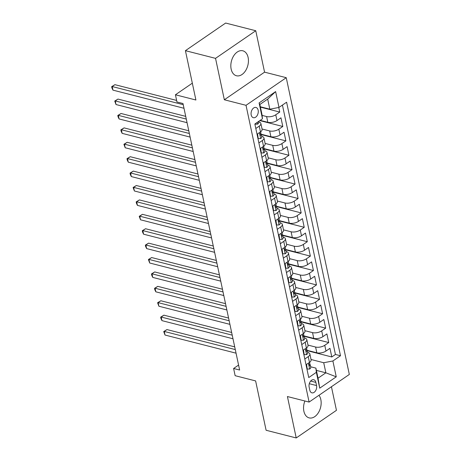 <?xml version="1.0" encoding="UTF-8"?>
<svg xmlns="http://www.w3.org/2000/svg" width="461" height="461" viewBox="0 0 461 461"><rect width="100%" height="100%" fill="white"/><g stroke="black" fill="none" stroke-linecap="round" stroke-linejoin="round"><path stroke-width="0.69" d="M231.151 69.098A12.879 8.477 104.3 0 0 236.447 75.754A12.879 8.477 104.3 0 0 245.557 70.729A12.879 8.477 104.3 0 0 248.11 57.452A12.879 8.477 104.3 0 0 242.82 50.796A12.879 8.477 104.3 0 0 233.704 55.821A12.879 8.477 104.3 0 0 231.151 69.098M304.888 400.995A12.879 8.477 104.3 0 0 303.874 411.235A12.879 8.477 104.3 0 0 309.17 417.891A12.879 8.477 104.3 0 0 318.28 412.866A12.879 8.477 104.3 0 0 320.833 399.589A12.879 8.477 104.3 0 0 318.966 395.296M251.193 114.968A5.284 3.481 104.3 0 0 253.36 117.699A5.284 3.481 104.3 0 0 257.1 115.636A5.284 3.481 104.3 0 0 258.148 110.191A5.284 3.481 104.3 0 0 255.976 107.459A5.284 3.481 104.3 0 0 252.236 109.522A5.284 3.481 104.3 0 0 251.193 114.968M255.763 30.737L225.648 23.05L185.42 50.67L215.535 58.357L224.34 99.772L246.024 105.31L286.252 77.69L264.568 72.158L255.763 30.737L215.535 58.357M246.024 105.31L309.101 402.067L349.329 374.453L286.252 77.69M309.101 402.067L287.416 396.535L296.221 437.95L336.449 410.33L331.436 386.739M296.221 437.95L266.106 430.263L255.619 380.919L235.139 375.692L233.606 368.489L239.634 370.027L182.982 103.523L176.961 101.985L175.428 94.782L195.908 100.008L185.42 50.67M307.135 350.325L316.822 352.798A6.604 2.991 -12 0 0 325.99 351.046L329.955 348.32L331.793 356.964L307.21 350.683M307.983 345.093L315.595 347.035A6.604 2.991 -12 0 0 324.763 345.283L328.733 342.558L304.151 336.282M328.733 342.558L326.895 333.914L322.925 336.639A6.604 2.991 -12 0 1 313.757 338.391L304.07 335.919M301.01 321.513L310.697 323.985A6.604 2.991 -12 0 0 319.865 322.233L323.835 319.508L325.668 328.151L301.085 321.876M297.95 307.107L307.637 309.579A6.604 2.991 -12 0 0 316.805 307.827L320.77 305.101L322.608 313.745L298.025 307.47M294.884 292.7L304.571 295.178A6.604 2.991 -12 0 0 313.739 293.421L317.71 290.695L319.548 299.339L294.959 293.063M291.825 278.294L301.511 280.772A6.604 2.991 -12 0 0 310.679 279.014L314.65 276.289L316.482 284.933L291.899 278.657M288.759 263.888L298.451 266.366A6.604 2.991 -12 0 0 307.614 264.608L311.584 261.883L313.422 270.526L288.84 264.251M285.699 249.487L295.386 251.96A6.604 2.991 -12 0 0 304.554 250.202L308.524 247.476L310.362 256.12L285.774 249.845M282.639 235.081L292.326 237.553A6.604 2.991 -12 0 0 301.494 235.796L305.459 233.07L307.297 241.714L282.714 235.438M279.573 220.675L289.26 223.147A6.604 2.991 -12 0 0 298.428 221.389L302.399 218.664L304.237 227.308L279.654 221.032M276.514 206.269L286.2 208.741A6.604 2.991 -12 0 0 295.368 206.983L299.339 204.263L301.177 212.901L276.588 206.626M273.454 191.862L283.14 194.335A6.604 2.991 -12 0 0 292.309 192.577L296.273 189.857L298.111 198.501L273.529 192.22M270.388 177.456L280.075 179.928A6.604 2.991 -12 0 0 289.243 178.177L293.213 175.451L295.052 184.095L270.463 177.813M267.328 163.05L277.015 165.522A6.604 2.991 -12 0 0 286.183 163.77L290.153 161.045L291.986 169.688L267.403 163.407M264.262 148.644L273.955 151.116A6.604 2.991 -12 0 0 283.117 149.364L287.088 146.638L288.926 155.282L264.343 149.007M261.203 134.237L270.889 136.71A6.604 2.991 -12 0 0 280.058 134.958L284.028 132.232L285.866 140.876L261.278 134.6M260.177 120.356L267.829 122.303A6.604 2.991 -12 0 0 276.998 120.552L280.962 117.826L282.8 126.47L259.82 120.603M255.809 128.492L259.243 126.135A6.604 2.991 168 0 0 260.886 123.531A6.604 2.991 168 0 0 258.777 121.917L258.575 121.865M258.869 142.898L262.309 140.542A6.604 2.991 168 0 0 263.951 137.937A6.604 2.991 168 0 0 261.836 136.323L261.635 136.272M261.934 157.305L265.369 154.948A6.604 2.991 168 0 0 267.011 152.343A6.604 2.991 168 0 0 264.902 150.73L264.695 150.678M264.994 171.711L268.429 169.354A6.604 2.991 168 0 0 270.071 166.749A6.604 2.991 168 0 0 267.962 165.136L267.76 165.084M268.06 186.117L271.494 183.755A6.604 2.991 168 0 0 273.137 181.156A6.604 2.991 168 0 0 271.022 179.542L270.82 179.49M271.12 200.523L274.554 198.161A6.604 2.991 168 0 0 276.197 195.562A6.604 2.991 168 0 0 274.088 193.948L273.886 193.897M274.18 214.93L277.614 212.567A6.604 2.991 168 0 0 279.262 209.968A6.604 2.991 168 0 0 277.147 208.355L276.946 208.303M277.245 229.336L280.68 226.973A6.604 2.991 168 0 0 282.322 224.369A6.604 2.991 168 0 0 280.207 222.761L280.006 222.709M280.305 243.736L283.74 241.38A6.604 2.991 168 0 0 285.382 238.775A6.604 2.991 168 0 0 283.273 237.167L283.071 237.115M283.365 258.143L286.805 255.786A6.604 2.991 168 0 0 288.448 253.181A6.604 2.991 168 0 0 286.333 251.568L286.131 251.516M286.431 272.549L289.865 270.192A6.604 2.991 168 0 0 291.508 267.587A6.604 2.991 168 0 0 289.399 265.974L289.191 265.922M289.491 286.955L292.925 284.598A6.604 2.991 168 0 0 294.567 281.994A6.604 2.991 168 0 0 292.458 280.38L292.257 280.328M292.556 301.361L295.991 299.005A6.604 2.991 168 0 0 297.633 296.4A6.604 2.991 168 0 0 295.518 294.786L295.317 294.735M295.616 315.768L299.051 313.411A6.604 2.991 168 0 0 300.693 310.806A6.604 2.991 168 0 0 298.584 309.193L298.382 309.141M298.676 330.174L302.111 327.817A6.604 2.991 168 0 0 303.759 325.212A6.604 2.991 168 0 0 301.644 323.599L301.442 323.547M301.742 344.58L305.176 342.223A6.604 2.991 168 0 0 306.819 339.619A6.604 2.991 168 0 0 304.704 338.005L304.502 337.953M316.557 385.563L315.883 382.394A5.117 3.371 104.3 0 0 313.78 379.743A5.117 3.371 104.3 0 0 310.155 381.743A5.117 3.371 104.3 0 0 309.141 387.021L309.815 390.19A5.117 3.371 104.3 0 0 311.918 392.835A5.117 3.371 104.3 0 0 315.543 390.836A5.117 3.371 104.3 0 0 316.557 385.563L309.291 383.708M260.338 106.768L269.823 109.194L267.68 99.109L259.854 104.48L261.998 114.564L262.465 118.782L254.858 124.009L308.749 377.547L316.361 372.327L315.889 368.108L310.628 366.766M262.465 118.782L259.099 102.936L275.626 91.589L278.991 107.436L286.604 102.209L340.495 355.754L332.888 360.98L336.253 376.827L319.727 388.174L316.361 372.327M262.09 115.394L266.602 116.547L267.829 122.303M262.05 129.005L269.668 130.947L270.889 136.71M265.115 143.411L272.728 145.353L273.955 151.116M268.175 157.818L275.787 159.76L277.015 165.522M271.235 172.224L278.853 174.166L280.075 179.928M274.301 186.63L281.913 188.572L283.14 194.335M277.361 201.036L284.979 202.978L286.2 208.741M280.421 215.443L288.039 217.385L289.26 223.147M283.486 229.849L291.098 231.791L292.326 237.553M286.546 244.249L294.164 246.197L295.386 251.96M289.612 258.656L297.224 260.603L298.451 266.366M292.672 273.062L300.284 275.01L301.511 280.772M295.732 287.468L303.35 289.416L304.571 295.178M298.797 301.874L306.409 303.816L307.637 309.579M301.857 316.281L309.475 318.223L310.697 323.985M304.917 330.687L312.535 332.629L313.757 338.391M304.802 358.986L308.236 356.63A6.604 2.991 -12 0 0 309.878 354.025A6.604 2.991 -12 0 0 307.769 352.411L307.568 352.36M331.793 356.964L335.435 354.463L282.432 105.079M266.602 116.547A6.604 2.991 168 0 0 275.77 114.789L279.741 112.063L278.767 107.482M282.8 126.47L278.836 129.195A6.604 2.991 168 0 1 269.668 130.947M285.866 140.876L281.896 143.602A6.604 2.991 168 0 1 272.728 145.353M288.926 155.282L284.956 158.008A6.604 2.991 168 0 1 275.787 159.76M291.986 169.688L288.021 172.414A6.604 2.991 168 0 1 278.853 174.166M295.052 184.095L291.081 186.814A6.604 2.991 168 0 1 281.913 188.572M298.111 198.501L294.141 201.221A6.604 2.991 168 0 1 284.979 202.978M301.177 212.901L297.207 215.627A6.604 2.991 168 0 1 288.039 217.385M304.237 227.308L300.267 230.033A6.604 2.991 168 0 1 291.098 231.791M307.297 241.714L303.332 244.439A6.604 2.991 168 0 1 294.164 246.197M310.362 256.12L306.392 258.846A6.604 2.991 168 0 1 297.224 260.603M313.422 270.526L309.452 273.252A6.604 2.991 168 0 1 300.284 275.01M316.482 284.933L312.518 287.658A6.604 2.991 168 0 1 303.35 289.416M319.548 299.339L315.578 302.064A6.604 2.991 168 0 1 306.409 303.816M322.608 313.745L318.637 316.471A6.604 2.991 168 0 1 309.475 318.223M325.668 328.151L321.703 330.877A6.604 2.991 168 0 1 312.535 332.629M306.029 364.749L309.464 362.386A6.604 2.991 -12 0 0 311.106 359.787L309.878 354.025M302.963 350.343L306.398 347.986A6.604 2.991 -12 0 0 308.04 345.381L306.819 339.619M299.904 335.936L303.338 333.58A6.604 2.991 -12 0 0 304.98 330.975L303.759 325.212M296.838 321.53L300.278 319.173A6.604 2.991 -12 0 0 301.92 316.569L300.693 310.806M293.778 307.124L297.212 304.767A6.604 2.991 -12 0 0 298.855 302.162L297.633 296.4M290.718 292.718L294.153 290.361A6.604 2.991 -12 0 0 295.795 287.756L294.567 281.994M287.652 278.311L291.093 275.955A6.604 2.991 -12 0 0 292.735 273.35L291.508 267.587M284.593 263.905L288.027 261.548A6.604 2.991 -12 0 0 289.669 258.944L288.448 253.181M281.533 249.499L284.967 247.142A6.604 2.991 -12 0 0 286.609 244.537L285.382 238.775M278.467 235.093L281.901 232.736A6.604 2.991 -12 0 0 283.544 230.131L282.322 224.369M275.407 220.692L278.842 218.33A6.604 2.991 -12 0 0 280.484 215.725L279.262 209.968M272.342 206.286L275.782 203.923A6.604 2.991 -12 0 0 277.424 201.324L276.197 195.562M269.282 191.88L272.716 189.517A6.604 2.991 -12 0 0 274.358 186.918L273.137 181.156M266.222 177.473L269.656 175.117A6.604 2.991 -12 0 0 271.299 172.512L270.071 166.749M263.156 163.067L266.596 160.71A6.604 2.991 -12 0 0 268.239 158.106L267.011 152.343M260.096 148.661L263.531 146.304A6.604 2.991 -12 0 0 265.173 143.699L263.951 137.937M257.036 134.255L260.471 131.898A6.604 2.991 -12 0 0 262.113 129.293L260.886 123.531M315.889 368.108L318.032 378.193L325.864 372.816L323.72 362.732L332.888 360.98M316.379 370.396L325.864 372.816L336.253 376.827M311.042 359.499L323.72 362.732M192.329 83.176L175.428 94.782M238.579 365.077L233.606 368.489M335.435 354.463L340.495 355.754M279.741 112.063L260.419 107.131M278.991 107.436L269.823 109.194M318.032 378.193L319.727 388.174M259.099 102.936L259.854 104.48M275.626 91.589L267.68 99.109M224.34 99.772L264.568 72.158M306.553 364.386L307.233 369.077L309.717 369.025A4.374 1.982 -12 0 0 310.749 367.336L310.167 364.599A4.374 1.982 -12 0 0 309.896 364.109L309.573 363.775M234.707 346.868L166.963 329.569L164.249 331.436L235.283 349.571M165.009 335.038L163.724 331.557L164.249 331.436L165.009 335.038L236.049 353.172M309.665 362.242L309.798 362.87A4.374 1.982 168 0 1 309.435 363.96C308.916 365.164 309.037 365.74 309.798 365.688A4.374 1.982 -12 0 0 310.167 364.599M309.475 365.815L309.798 365.688L309.181 365.533M163.724 331.557L166.963 329.569M306.928 369.002L307.233 369.077M303.488 349.98L304.174 354.67L306.651 354.618A4.374 1.982 -12 0 0 307.689 352.93L307.107 350.193A4.374 1.982 -12 0 0 306.836 349.703L306.513 349.369M231.647 332.462L163.903 315.163L161.183 317.03L232.223 335.164M161.949 320.631L160.97 318.591L160.664 317.151L161.183 317.03L161.949 320.631L232.989 338.766M306.605 347.836L306.738 348.464A4.374 1.982 168 0 1 306.369 349.553C305.85 350.758 305.977 351.334 306.738 351.282A4.374 1.982 -12 0 0 307.107 350.193M306.415 351.409L306.738 351.282L306.116 351.126M160.664 317.151L163.903 315.163M303.868 354.595L304.174 354.67M300.428 335.579L301.114 340.264L303.592 340.212A4.374 1.982 -12 0 0 304.623 338.524L304.041 335.787A4.374 1.982 -12 0 0 303.77 335.297L303.447 334.963M228.581 318.055L160.837 300.756L158.123 302.623L229.157 320.758M158.889 306.225L157.599 302.744L158.123 302.623L158.889 306.225L229.924 324.36M303.545 333.43L303.678 334.058A4.374 1.982 168 0 1 303.309 335.153C302.791 336.351 302.912 336.928 303.678 336.882A4.374 1.982 -12 0 0 304.041 335.787M303.35 337.003L303.678 336.882L303.056 336.72M157.599 302.744L160.837 300.756M300.808 340.189L301.114 340.264M297.362 321.173L298.048 325.858L300.532 325.806A4.374 1.982 -12 0 0 301.563 324.123L300.981 321.386A4.374 1.982 -12 0 0 300.71 320.891L300.388 320.556M225.521 303.649L157.777 286.35L155.057 288.217L226.097 306.358M155.824 291.819L154.844 289.779L154.539 288.338L155.057 288.217L155.824 291.819L226.864 309.959M300.48 319.024L300.612 319.657A4.374 1.982 168 0 1 300.249 320.747C299.731 321.945 299.852 322.521 300.612 322.475A4.374 1.982 -12 0 0 300.981 321.386M300.29 322.596L300.612 322.475L299.99 322.314M154.539 288.338L157.777 286.35M297.743 325.783L298.048 325.858M294.302 306.767L294.988 311.457L297.466 311.4A4.374 1.982 -12 0 0 298.503 309.717L297.921 306.98A4.374 1.982 -12 0 0 297.645 306.484L297.328 306.15M222.461 289.243L154.717 271.944L151.997 273.811L223.038 291.951M152.764 277.413L151.784 275.373L151.479 273.932L151.997 273.811L152.764 277.413L223.798 295.553M297.42 304.623L297.552 305.251A4.374 1.982 168 0 1 297.184 306.34C296.665 307.539 296.792 308.115 297.552 308.069A4.374 1.982 -12 0 0 297.921 306.98M297.23 308.19L297.552 308.069L296.93 307.908M151.479 273.932L154.717 271.944M294.683 311.377L294.988 311.457M291.243 292.36L291.922 297.051L294.406 296.993A4.374 1.982 -12 0 0 295.438 295.311L294.856 292.574A4.374 1.982 -12 0 0 294.585 292.078L294.262 291.744M219.396 274.837L151.652 257.543L148.938 259.405L219.972 277.545M149.698 263.006L148.413 259.526L148.938 259.405L149.698 263.006L220.738 281.147M294.354 290.217L294.493 290.845A4.374 1.982 168 0 1 294.124 291.934C293.605 293.133 293.726 293.709 294.493 293.663A4.374 1.982 -12 0 0 294.856 292.574M294.164 293.784L294.493 293.663L293.87 293.501M148.413 259.526L151.652 257.543M291.623 296.97L291.922 297.051M288.177 277.954L288.863 282.645L291.34 282.593A4.374 1.982 -12 0 0 292.378 280.905L291.796 278.167A4.374 1.982 -12 0 0 291.525 277.672L291.202 277.343M216.336 260.43L148.592 243.137L145.872 244.998L216.912 263.139M146.638 248.6L145.659 246.56L145.353 245.119L145.872 244.998L146.638 248.6L217.678 266.74M291.294 275.811L291.427 276.439A4.374 1.982 168 0 1 291.058 277.528C290.545 278.726 290.666 279.303 291.427 279.257A4.374 1.982 -12 0 0 291.796 278.167M291.104 279.378L291.427 279.257L290.805 279.095M145.353 245.119L148.592 243.137M288.557 282.564L288.863 282.645M285.117 263.548L285.803 268.239L288.281 268.187A4.374 1.982 -12 0 0 289.318 266.498L288.736 263.761A4.374 1.982 -12 0 0 288.459 263.271L288.137 262.937M213.276 246.024L145.532 228.731L142.812 230.592L213.846 248.733M143.578 234.194L142.599 232.154L142.293 230.713L142.812 230.592L143.578 234.194L214.613 252.334M288.234 261.404L288.367 262.032A4.374 1.982 168 0 1 287.998 263.122C287.48 264.32 287.601 264.896 288.367 264.85A4.374 1.982 -12 0 0 288.736 263.761M288.044 264.971L288.367 264.85L287.745 264.689M142.293 230.713L145.532 228.731M285.497 268.158L285.803 268.239M282.057 249.142L282.737 253.832L285.221 253.781A4.374 1.982 -12 0 0 286.252 252.092L285.67 249.355A4.374 1.982 -12 0 0 285.399 248.865L285.077 248.531M210.21 231.618L142.466 214.325L139.752 216.192L210.786 234.326M140.513 219.793L139.228 216.313L139.752 216.192L140.513 219.793L211.553 237.928M285.169 246.998L285.301 247.626A4.374 1.982 168 0 1 284.938 248.715C284.42 249.914 284.541 250.49 285.301 250.444A4.374 1.982 -12 0 0 285.67 249.355M284.979 250.565L285.301 250.444L284.685 250.283M139.228 216.313L142.466 214.325M282.432 253.752L282.737 253.832M278.991 234.735L279.677 239.426L282.155 239.374A4.374 1.982 -12 0 0 283.192 237.686L282.61 234.949A4.374 1.982 -12 0 0 282.339 234.459L282.017 234.125M207.15 217.212L139.406 199.918L136.686 201.785L207.727 219.92M137.453 205.387L136.473 203.347L136.168 201.906L136.686 201.785L137.453 205.387L208.493 223.522M282.109 232.592L282.241 233.22A4.374 1.982 168 0 1 281.873 234.309C281.354 235.513 281.481 236.09 282.241 236.038A4.374 1.982 -12 0 0 282.61 234.949M281.919 236.159L282.241 236.038L281.619 235.882M136.168 201.906L139.406 199.918M279.372 239.345L279.677 239.426M275.932 220.329L276.617 225.02L279.095 224.968A4.374 1.982 -12 0 0 280.127 223.28L279.545 220.542A4.374 1.982 -12 0 0 279.274 220.053L278.951 219.718M204.09 202.805L136.341 185.512L133.627 187.379L204.661 205.514M134.393 190.981L133.102 187.5L133.627 187.379L134.393 190.981L205.427 209.115M279.049 218.186L279.182 218.814A4.374 1.982 168 0 1 278.813 219.903C278.294 221.107 278.415 221.683 279.182 221.632A4.374 1.982 -12 0 0 279.545 220.542M278.853 221.753L279.182 221.632L278.559 221.476M133.102 187.5L136.341 185.512M276.312 224.945L276.617 225.02M272.866 205.923L273.552 210.614L276.035 210.562A4.374 1.982 -12 0 0 277.067 208.873L276.485 206.136A4.374 1.982 -12 0 0 276.214 205.646L275.891 205.312M201.025 188.399L133.281 171.106L130.561 172.973L201.601 191.108M131.327 176.575L130.348 174.535L130.042 173.094L130.561 172.973L131.327 176.575L202.367 194.709M275.983 203.779L276.116 204.407A4.374 1.982 168 0 1 275.753 205.497C275.234 206.701 275.355 207.277 276.116 207.225A4.374 1.982 -12 0 0 276.485 206.136M275.793 207.346L276.116 207.225L275.494 207.07M130.042 173.094L133.281 171.106M273.246 210.539L273.552 210.614M269.806 191.517L270.492 196.207L272.97 196.155A4.374 1.982 -12 0 0 274.007 194.467L273.425 191.73A4.374 1.982 -12 0 0 273.148 191.24L272.831 190.906M197.965 173.999L130.221 156.7L127.501 158.567L198.541 176.701M128.267 162.168L127.288 160.128L126.982 158.688L127.501 158.567L128.267 162.168L199.302 180.303M272.924 189.373L273.056 190.001A4.374 1.982 168 0 1 272.687 191.09C272.169 192.295 272.295 192.871 273.056 192.819A4.374 1.982 -12 0 0 273.425 191.73M272.733 192.946L273.056 192.819L272.434 192.663M126.982 158.688L130.221 156.7M270.186 196.132L270.492 196.207M266.746 177.11L267.426 181.801L269.91 181.749A4.374 1.982 -12 0 0 270.941 180.061L270.359 177.324A4.374 1.982 -12 0 0 270.088 176.834L269.766 176.5M194.899 159.592L127.155 142.293L124.441 144.16L195.476 162.295M125.202 147.762L123.917 144.281L124.441 144.16L125.202 147.762L196.242 165.897M269.858 174.967L269.996 175.595A4.374 1.982 168 0 1 269.627 176.684C269.109 177.888 269.23 178.465 269.996 178.413A4.374 1.982 -12 0 0 270.359 177.324M269.668 178.54L269.996 178.413L269.374 178.257M123.917 144.281L127.155 142.293M267.126 181.726L267.426 181.801M263.68 162.704L264.366 167.395L266.844 167.343A4.374 1.982 -12 0 0 267.881 165.655L267.299 162.917A4.374 1.982 -12 0 0 267.028 162.428L266.706 162.093M191.839 145.186L124.095 127.887L121.376 129.754L192.416 147.889M122.142 133.356L121.162 131.316L120.857 129.875L121.376 129.754L122.142 133.356L193.182 151.49M266.798 160.561L266.931 161.189A4.374 1.982 168 0 1 266.562 162.284C266.049 163.482 266.17 164.058 266.931 164.012A4.374 1.982 -12 0 0 267.299 162.917M266.608 164.133L266.931 164.012L266.308 163.851M120.857 129.875L124.095 127.887M264.061 167.32L264.366 167.395M260.621 148.304L261.306 152.989L263.784 152.937A4.374 1.982 -12 0 0 264.821 151.248L264.239 148.511A4.374 1.982 -12 0 0 263.963 148.021L263.64 147.687M188.78 130.78L121.036 113.481L118.316 115.348L189.35 133.488M119.082 118.95L118.102 116.91L117.797 115.469L118.316 115.348L119.082 118.95L190.116 137.084M263.738 146.154L263.871 146.782A4.374 1.982 168 0 1 263.502 147.877C262.983 149.076 263.104 149.652 263.871 149.606A4.374 1.982 -12 0 0 264.239 148.511M263.548 149.727L263.871 149.606L263.248 149.445M117.797 115.469L121.036 113.481M261.001 152.914L261.306 152.989M257.561 133.897L258.241 138.582L260.724 138.531A4.374 1.982 -12 0 0 261.756 136.848L261.174 134.111A4.374 1.982 -12 0 0 260.903 133.615L260.58 133.281M185.714 116.374L117.97 99.075L115.256 100.942L186.29 119.082M116.016 104.543L114.731 101.063L115.256 100.942L116.016 104.543L187.057 122.684M260.672 131.748L260.805 132.382A4.374 1.982 168 0 1 260.442 133.471C259.923 134.67 260.044 135.246 260.805 135.2A4.374 1.982 -12 0 0 261.174 134.111M260.482 135.321L260.805 135.2L260.188 135.038M114.731 101.063L117.97 99.075M257.935 138.507L258.241 138.582M255.106 123.836L255.181 124.182L257.659 124.124A4.374 1.982 -12 0 0 258.696 122.442L258.494 121.508M176.632 100.429L114.91 84.668L112.19 86.535L183.23 104.676M112.957 90.137L111.977 88.097L111.671 86.656L112.19 86.535L112.957 90.137L183.997 108.277M111.671 86.656L114.91 84.668M254.875 124.101L255.181 124.182M315.595 347.035L316.822 352.798M324.763 345.283L325.99 351.046M275.77 114.789L276.998 120.552M278.836 129.195L280.058 134.958M281.896 143.602L283.117 149.364M284.956 158.008L286.183 163.77M288.021 172.414L289.243 178.177M291.081 186.814L292.309 192.577M294.141 201.221L295.368 206.983M297.207 215.627L298.428 221.389M300.267 230.033L301.494 235.796M303.332 244.439L304.554 250.202M306.392 258.846L307.614 264.608M309.452 273.252L310.679 279.014M312.518 287.658L313.739 293.421M315.578 302.064L316.805 307.827M318.637 316.471L319.865 322.233M321.703 330.877L322.925 336.639M308.236 356.63L309.464 362.386M305.176 342.223L306.398 347.986M302.111 327.817L303.338 333.58M299.051 313.411L300.278 319.173M295.991 299.005L297.212 304.767M292.925 284.598L294.153 290.361M289.865 270.192L291.093 275.955M286.805 255.786L288.027 261.548M283.74 241.38L284.967 247.142M280.68 226.973L281.901 232.736M277.614 212.567L278.842 218.33M274.554 198.161L275.782 203.923M271.494 183.755L272.716 189.517M268.429 169.354L269.656 175.117M265.369 154.948L266.596 160.71M262.309 140.542L263.531 146.304M259.243 126.135L260.471 131.898M310.662 381.057L315.883 382.394M308.397 363.118L309.654 369.025M305.338 348.712L306.594 354.618M302.272 334.306L303.528 340.218M299.212 319.905L300.468 325.812M296.152 305.499L297.403 311.406M293.087 291.093L294.343 296.999M290.027 276.686L291.283 282.593M286.961 262.28L288.217 268.187M283.901 247.874L285.157 253.781M280.841 233.468L282.097 239.374M277.776 219.061L279.032 224.968M274.716 204.655L275.972 210.562M271.656 190.249L272.906 196.155M268.59 175.843L269.846 181.749M265.53 161.436L266.786 167.343M262.465 147.03L263.721 152.943M259.405 132.63L260.661 138.536M257.226 122.378L257.601 124.13"/></g></svg>
